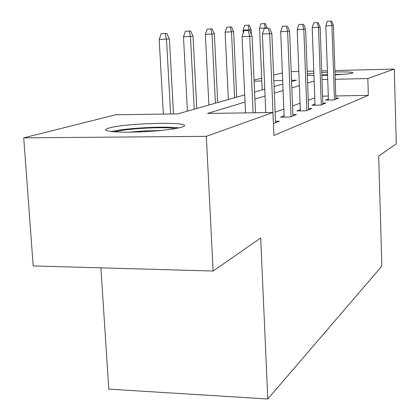 <?xml version="1.0" encoding="UTF-8"?>
<svg xmlns="http://www.w3.org/2000/svg" width="420" height="420" viewBox="0 0 420 420"><rect width="100%" height="100%" fill="white"/><g stroke="black" fill="none" stroke-linecap="round" stroke-linejoin="round"><path stroke-width="0.63" d="M334.971 71.993C347.009 71.767 353.02 72.051 353.005 72.854L352.501 73.08C350.086 73.752 344.274 74.356 335.066 74.897M327.558 75.243L321.851 75.406M313.934 75.458L307.325 75.212M181.797 127.213L172.888 129.077L158.991 130.725L142.522 131.854L126.478 132.253L113.794 131.849L106.659 130.736L105.546 129.974L106.123 129.129L109.111 128C125.816 122.997 192.271 121.417 183.913 126.305L181.797 127.213M100.889 267.845L108.791 389.114L267.797 399L381.843 266.159L378.683 156.061L396.275 143.845L394.296 69.064L367.836 78.535L335.218 79.28M267.797 399L260.673 238.014L213.134 271.026L33.191 265.928L23.725 137.849L115.689 114.77L177.823 113.873L244.697 94.873M254.058 80.047L261.686 78.13M273.588 75.143L282.371 72.944M245.023 102.07L207.559 113.442L272.947 112.497L273.913 135.497L368.335 95.345L335.785 95.949M328.288 96.086L322.592 96.191M314.758 97.939L308.264 100.27M300.043 103.226L292.535 105.924M283.836 109.048L275.131 112.172M273.409 123.548L279.379 121.217L275.515 121.264M284.109 115.794L280.487 117.17L290.084 117.038L296.436 114.56L292.877 114.613M300.29 109.652L296.94 110.922L306.106 110.786L311.866 108.539L308.574 108.591M314.984 104.071L311.876 105.252L320.654 105.11L325.894 103.063L322.838 103.115M328.387 98.984L325.49 100.086L333.911 99.934L338.704 98.065L335.858 98.117M213.134 271.026L206.32 136.343L23.725 137.849M291.181 71.668L298.82 71.474M307.178 71.264L313.777 71.096M321.694 70.896L327.406 70.754M334.919 70.56L394.296 69.064M368.335 95.345L367.836 78.535M272.947 112.497L206.32 136.343M307.277 73.894L313.85 73.117M321.752 72.545L327.458 72.251M314.144 81.092L307.619 83.071M299.36 85.575L291.821 87.864M283.085 90.515L274.339 93.172M265.072 95.986L254.898 99.073M327.705 79.454L322.004 79.585M291.569 81.553L296.42 80.173L291.522 80.288M282.676 80.488L273.819 80.692M261.812 80.971L254.105 81.144M254.588 92.059L264.779 89.166M274.066 86.525L282.823 84.037M248.273 30.492L244.025 30.65L248.273 30.492L249.69 36.34L252.11 36.026L255.502 112.749M253.092 112.786L249.69 36.34L242.046 36.608L245.516 112.891M244.025 30.65L242.046 36.608M252.11 36.026L249.622 30.34M166.819 33.374L161.144 33.684L166.819 33.374L169.391 38.929L159.185 39.512L163.359 114.083M165.202 33.532L166.493 39.254L170.604 113.978M169.391 38.929L173.492 113.936M159.185 39.512L161.144 33.684M114.277 131.885C119.957 130.41 128.914 129.25 141.146 128.405C156.797 127.46 168.425 127.507 176.043 128.546M161.794 130.457L141.593 131.077L128.772 132.242M179.188 127.906C170.09 126.914 157.206 126.924 140.548 127.948C127.68 128.825 117.842 130.037 111.038 131.586M342.941 74.356L335.05 74.429M327.542 74.681L321.836 74.975M321.846 75.18L327.548 74.876M335.06 74.629L340.079 74.576M268.317 28.208L264.28 28.355L268.317 28.208L269.682 33.737L271.85 33.453L275.572 122.703M273.452 123.533L269.682 33.737L262.411 33.994L265.781 112.602M264.28 28.355L262.411 33.994M271.85 33.453L269.53 28.067M286.314 26.155L282.466 26.303L286.314 26.155L287.627 31.4L289.58 31.148L292.929 115.93M291.018 116.676L287.627 31.4L280.697 31.652L284.167 117.117M282.466 26.303L280.697 31.652M289.58 31.148L287.406 26.029M190.654 30.991L185.335 31.279L190.654 30.991L193.053 36.262L183.482 36.803L187.415 111.148M189.2 31.138L190.449 36.556L194.224 109.211M193.053 36.262L196.781 108.486M183.482 36.803L185.335 31.279M212.111 28.849L207.102 29.117L212.111 28.849L214.358 33.857L205.349 34.361L208.887 105.047M210.798 28.98L212.006 34.125L215.408 103.194M214.358 33.857L217.718 102.538M205.349 34.361L207.102 29.117M302.563 24.302L298.882 24.444L302.563 24.302L303.828 29.295L305.597 29.064L308.621 109.804M306.889 110.481L303.828 29.295L297.203 29.537L300.337 110.87M298.882 24.444L297.203 29.537M305.597 29.064L303.55 24.192M317.305 22.622L313.782 22.759L317.305 22.622L318.528 27.379L320.135 27.169L322.88 104.244M321.3 104.858L318.528 27.379L312.186 27.615L315.026 105.2M313.782 22.759L312.186 27.615M320.135 27.169L318.203 22.523M330.74 21.095L327.364 21.221L330.74 21.095L331.921 25.636L333.391 25.447L335.89 99.162M334.451 99.729L331.921 25.636L325.836 25.861L328.424 100.034M327.364 21.221L325.836 25.861M333.391 25.447L331.558 21M231.525 26.912L226.795 27.164L231.525 26.912L233.636 31.684L225.131 32.156L228.338 99.519M230.333 27.032L231.504 31.925L234.586 97.745M233.636 31.684L236.68 97.146M225.131 32.156L226.795 27.164M249.175 25.148L244.697 25.384L249.175 25.148L251.171 29.71L243.117 30.151L243.243 33.002M248.094 25.258L249.249 30.35M251.171 29.71L251.375 34.34M243.117 30.151L244.697 25.384M265.298 23.541L261.046 23.762L265.298 23.541L267.183 27.904L259.534 28.324L262.196 89.901M264.306 23.636L265.414 28.229M259.534 28.324L261.046 23.762"/></g></svg>
